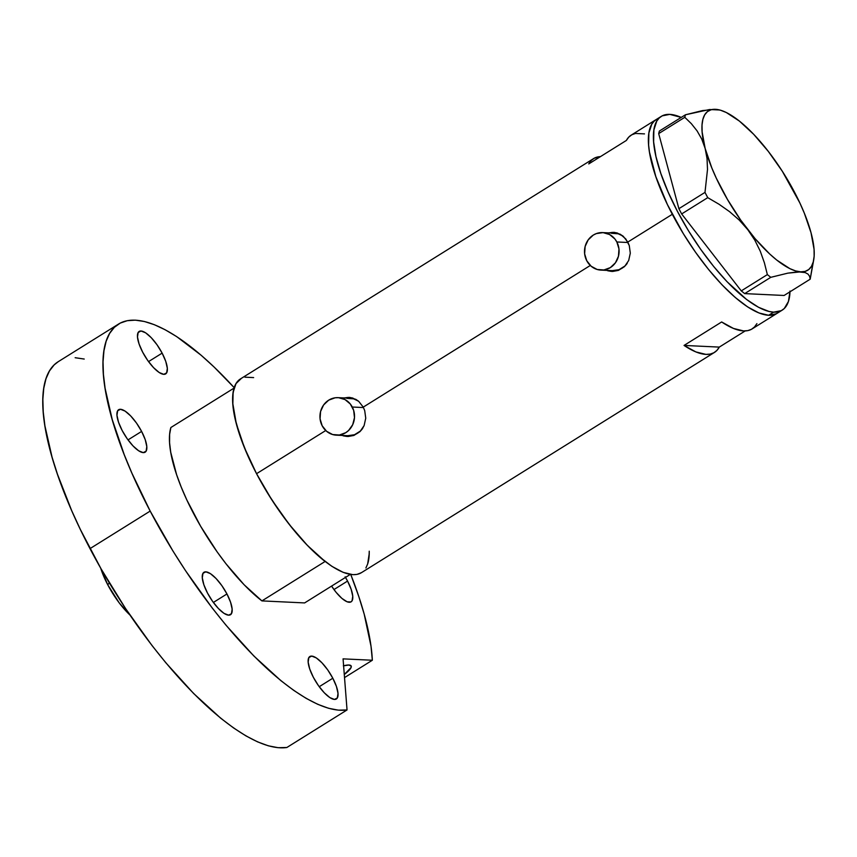<?xml version="1.0" encoding="UTF-8"?>
<svg xmlns="http://www.w3.org/2000/svg" width="857" height="857" viewBox="0 0 857 857"><rect width="100%" height="100%" fill="white"/><g stroke="black" fill="none" stroke-linecap="round" stroke-linejoin="round"><path stroke-width="1.29" d="M611.469 233.308L618.197 233.779L623.05 236.114A18.779 17.29 -87.3 0 0 614.48 233.158L602.685 232.601A18.779 17.29 92.7 0 1 616.847 241.974L628.031 242.499L616.847 241.974A18.779 17.29 92.7 0 1 616.515 261.096A18.779 17.29 92.7 0 1 600.907 270.105A18.779 17.29 92.7 0 1 586.756 260.742A18.779 17.29 92.7 0 1 587.077 241.62A18.779 17.29 92.7 0 1 602.685 232.601M346.914 398.366L353.641 398.837L358.494 401.172A18.779 17.29 -87.3 0 0 349.924 398.216L338.129 397.659A18.779 17.29 92.7 0 1 352.281 407.021L363.475 407.557L352.281 407.021A18.779 17.29 92.7 0 1 351.959 426.143A18.779 17.29 92.7 0 1 336.351 435.163A18.779 17.29 92.7 0 1 322.189 425.8A18.779 17.29 92.7 0 1 322.521 406.679A18.779 17.29 92.7 0 1 338.129 397.659M608.802 270.801L607.667 270.426A19.561 18.018 -87.3 0 0 612.187 271.423M607.656 270.748L611.266 271.38L607.656 270.748M614.523 232.376L608.588 232.879L613.912 232.354L617.254 232.975L623.296 236.328L627.806 242.07L629.274 245.584L630.302 253.158L628.684 260.528L624.539 266.581L618.411 270.394L612.669 271.444M344.235 435.859L343.111 435.485A19.561 18.018 -87.3 0 0 347.621 436.47M343.1 435.806L346.71 436.438L343.1 435.806M349.956 397.434L344.032 397.937L349.356 397.412L352.698 398.034L358.74 401.387L363.25 407.118L364.718 410.632L365.746 418.216L364.118 425.586L359.972 431.639L353.855 435.452L348.113 436.502M672.317 214.293A114.206 37.483 -122 0 1 656.258 119.498A114.206 37.483 58 0 0 678.38 225.327A114.206 37.483 58 0 0 768.622 315.28L776.292 313.791L768.622 315.28L773.635 312.152A114.206 37.483 -122 0 1 683.393 222.188A114.206 37.483 -122 0 1 661.272 116.37A114.206 37.483 -122 0 1 669.81 114.377A114.206 37.483 -122 0 1 681.208 117.42L669.81 114.377L662.15 115.877L659.162 118.03L656.773 121.105L653.902 129.878L653.623 141.866L655.969 156.585L660.843 173.489L668.064 191.914L677.33 211.165L688.31 230.501L700.576 249.173L713.656 266.463L727.047 281.707L746.586 299.489L758.52 307.288L769.04 311.466L773.635 312.152L768.622 315.28A114.206 37.483 58 0 0 777.16 313.287A114.206 37.483 -122 0 1 672.317 214.293L627.806 242.07L672.317 214.293L683.297 233.629L695.563 252.301L708.643 269.591L722.033 284.835L735.21 297.443L747.69 306.945L758.97 312.966L768.622 315.28L758.97 312.966L747.69 306.945L735.21 297.443L722.033 284.835L708.643 269.591L695.563 252.301L683.297 233.629L667.442 204.619L672.317 214.293M349.356 397.412L355.869 399.373L358.74 401.387L363.25 407.118L590.291 265.466L363.25 407.118L364.718 410.632L365.746 418.216L364.118 425.586L362.35 428.832L359.972 431.639L353.855 435.452L346.71 436.438M661.272 116.37L631.181 135.149A114.206 37.483 58 0 0 626.36 140.452L588.748 163.923A114.206 37.483 -122 0 1 593.569 158.609L240.485 378.901A114.206 37.483 58 0 0 256.554 473.696L325.735 430.525L256.554 473.696A114.206 37.483 58 0 0 361.397 572.69L714.47 352.409A114.206 37.483 -122 0 1 684.047 345.435L721.658 321.964A114.206 37.483 58 0 0 752.082 328.938L782.173 310.159A114.206 37.483 -122 0 1 773.635 312.152L781.305 310.663L784.294 308.499L788.44 301.46L790.015 291.037M593.569 158.609A114.206 37.483 -122 0 1 600.446 156.617L594.18 158.256L591.137 160.591L588.748 163.923L626.36 140.452L628.749 137.12L631.802 134.785L635.466 133.456L644.507 133.885M613.912 232.354L620.425 234.315L625.792 238.953L629.274 245.584L630.302 253.158L628.684 260.528L624.539 266.581L618.411 270.394L611.266 271.38M756.902 323.635L754.514 326.956L751.471 329.302L747.797 330.62L743.544 330.92L733.474 328.445L721.658 321.964L684.047 345.435L695.852 351.916L705.932 354.391L710.185 354.091L713.86 352.763L716.902 350.427L719.291 347.096L684.047 345.435L719.291 347.096L745.204 330.931L719.291 347.096A114.206 37.483 -122 0 1 714.47 352.409M241.363 378.398L235.986 383.636L233.115 392.41L232.847 404.386L235.193 419.105L240.056 436.009L247.277 454.446L256.554 473.696L267.534 493.021L279.8 511.693L292.869 528.983L306.26 544.227L319.447 556.846L331.916 566.348L343.196 572.369L352.859 574.672L356.962 574.404L361.429 572.669M365.896 567.955L367.653 563.992L369.238 553.558M253.629 377.594L244.92 377.176M657.137 119.005L654.148 121.158L651.759 124.233L648.878 133.006L648.61 144.994L649.456 152.043L655.83 176.617L667.442 204.619L655.83 176.617L649.456 152.043L648.61 144.994L648.878 133.006L651.759 124.233L654.148 121.158L657.137 119.005M349.452 397.423A19.561 18.018 -87.3 0 0 344.889 397.98M362.682 428.393L360.347 431.082L354.477 434.745L347.771 435.699M614.008 232.365A19.561 18.018 -87.3 0 0 609.445 232.922M627.238 263.335L624.903 266.024L619.033 269.687L612.327 270.641M336.351 435.163L348.146 435.72A18.779 17.29 -87.3 0 0 362.232 429.003M322.189 425.8L326.603 431.307L332.634 434.542L339.361 435.024L345.778 432.667L348.542 430.525L352.698 424.708L354.487 417.638L353.662 410.374L350.331 404.033L345.007 399.576L338.504 397.68L335.108 397.798L328.702 400.155L323.592 404.986L320.561 411.553L320.068 418.869L322.189 425.8M600.907 270.105L612.712 270.662A18.779 17.29 -87.3 0 0 626.788 263.945M586.756 260.742L591.159 266.248L597.19 269.484L603.928 269.966L610.334 267.609L615.444 262.778L618.475 256.211L618.968 248.905L616.847 241.974L614.887 238.974L609.563 234.518L603.06 232.622L596.365 233.586L593.258 235.097L588.159 239.928L585.127 246.495L584.635 253.811L586.756 260.742M720.576 110.232L715.413 109.31A93.874 30.809 -122 0 1 720.576 110.232A93.874 30.809 -122 0 1 768.354 151.443L768.343 151.432A93.874 30.809 -122 0 1 811.022 232.708A93.874 30.809 -122 0 1 813.764 259.596A93.874 30.809 -122 0 1 800.759 271.851A93.874 30.809 -122 0 1 747.818 229.73A93.874 30.809 -122 0 1 705.15 148.454L707.036 158.588L707.507 169.429L704.99 192.397L678.894 208.68L658.69 133.596L684.786 117.313L691.353 123.676L697.073 130.875L701.754 139.08L705.15 148.454L707.036 158.588L707.507 169.429L704.99 192.397L707.743 197.656L719.023 204.245L729.586 211.668L739.27 220.11L747.818 229.73L754.781 240.099L760.266 251.187L764.39 262.778L767.358 274.604L741.273 290.887L681.658 213.939L707.743 197.656L719.023 204.245L729.586 211.668L739.27 220.11L747.818 229.73L754.781 240.099L760.266 251.187L764.39 262.778L767.358 274.604L770.786 277.325L787.829 273.147L800.759 271.851L805.152 272.558L808.033 274.111L809.64 276.372L810.186 279.189L784.101 295.472L744.69 293.608L770.786 277.325L787.829 273.147L798.006 271.851L805.152 272.558L808.033 274.111L809.64 276.372L810.186 279.189L812.597 265.102M812.157 237.764L811.011 232.697M719.784 110.007L709.542 109.525L685.439 114.784L659.354 131.057L658.69 133.596L678.894 208.68L681.658 213.939L741.273 290.887L744.69 293.608L784.101 295.472L810.186 279.189L813.764 259.596M768.354 151.443L753.71 134.335L739.377 121.062L726.318 112.524L720.544 110.232L715.413 109.31L702.451 110.596L685.439 114.784L684.786 117.313L691.353 123.676L697.073 130.875L701.754 139.08L705.15 148.454A93.874 30.809 -122 0 1 715.413 109.31L711.021 109.782L707.432 111.624L704.7 114.838L702.89 119.337L702.022 125.047L702.119 131.892L705.15 148.454L711.803 167.876L716.345 178.267L727.486 199.477L740.705 220.088L755.113 238.685L769.725 254.015L776.796 260.1L789.854 268.637L795.628 270.93L800.759 271.851L805.152 271.39L808.751 269.537L811.472 266.334L813.282 261.824L814.15 256.114L814.054 249.269L811.022 232.708L804.369 213.286L799.827 202.895L782.28 171.207L768.354 151.453M789.993 291.798A114.206 37.483 -122 0 1 782.173 310.159M770.786 277.325L744.69 293.608L741.273 290.887L767.358 274.604L770.786 277.325M684.786 117.313L658.69 133.596L659.354 131.057L685.439 114.784L684.786 117.313M707.743 197.656L681.658 213.939L678.894 208.68L704.99 192.397L707.743 197.656M350.32 574.404L304.621 602.921L261.91 600.896L325.103 561.474L307.374 545.384L289.184 524.355L271.83 499.877L256.554 473.696L244.416 447.654L236.296 423.615L232.761 403.283L232.815 394.959L234.068 388.092L170.875 427.514A114.206 37.483 58 0 0 193.361 513.118A114.206 37.483 58 0 0 261.91 600.896L244.181 584.817L225.991 563.788L217.132 551.876L200.667 526.316L186.837 499.963L181.223 487.076L176.617 474.703L170.736 452.314L169.568 442.705L169.622 434.392L170.875 427.514L234.068 388.092A114.206 37.483 -122 0 0 256.554 473.696A114.206 37.483 -122 0 0 325.103 561.474L261.91 600.896L304.621 602.921L350.32 574.404M369.067 556.622L369.238 551.201A114.206 37.483 -122 0 1 367.814 563.499M107.757 584.806L109.3 582.867L107.757 584.806L100.73 568.245A44.114 14.483 58 0 0 107.757 584.806A44.114 14.483 58 0 0 129.889 614.972L119.23 602.91L107.757 584.806M226.955 593.965L213.361 602.45L226.955 593.965L221.856 585.631L216.06 578.507L210.436 573.654L205.841 571.833L202.991 573.301L202.295 577.854L203.88 584.785L207.49 593.044A25.035 8.216 -122 0 1 203.977 572.262A25.035 8.216 -122 0 1 226.955 593.965A25.035 8.216 -122 0 1 230.469 614.737A25.035 8.216 -122 0 1 207.49 593.044L212.59 601.378L218.385 608.502L224.009 613.355L228.605 615.176L231.454 613.708L232.151 609.156L230.565 602.225L226.955 593.965M141.609 431.414L128.014 439.898L141.609 431.414L136.52 423.09L130.714 415.956L125.09 411.103L120.505 409.282L117.645 410.76L116.959 415.302L118.534 422.233L122.155 430.493A25.035 8.216 -122 0 1 118.63 409.721A25.035 8.216 -122 0 1 141.609 431.414A25.035 8.216 -122 0 1 145.133 452.196A25.035 8.216 -122 0 1 122.155 430.493L127.243 438.827L133.049 445.951L138.673 450.803L143.258 452.625L146.119 451.157L146.804 446.604L145.229 439.673L141.609 431.414M162.134 353.127L148.54 361.611L162.134 353.127L157.045 344.803L151.239 337.669L145.615 332.816L141.03 330.995L138.17 332.473L137.484 337.015L139.07 343.946L142.68 352.206A25.035 8.216 -122 0 1 139.155 331.434A25.035 8.216 -122 0 1 162.134 353.127A25.035 8.216 -122 0 1 165.658 373.909A25.035 8.216 -122 0 1 142.68 352.206L147.768 360.54L153.574 367.664L159.198 372.516L163.783 374.338L166.644 372.87L167.329 368.317L165.755 361.386L162.134 353.127M345.5 577.414A25.035 8.216 -122 0 1 347.556 581.067L333.962 589.552L347.556 581.067L345.146 576.836M332.816 678.23L319.222 686.703L332.816 678.23L327.728 669.895L321.921 662.772L316.297 657.919L311.712 656.098L308.852 657.565L308.166 662.118L309.741 669.049L313.362 677.309A25.035 8.216 -122 0 1 309.838 656.526A25.035 8.216 -122 0 1 332.816 678.23A25.035 8.216 -122 0 1 336.34 699.001A25.035 8.216 -122 0 1 313.362 677.309L318.45 685.632L324.257 692.767L329.881 697.619L334.466 699.441L337.326 697.962L338.012 693.42L336.437 686.489L332.816 678.23M343.603 665.782A26.599 5.56 -27.7 0 1 348.928 665.021L343.346 665.846M372.345 660.244L344.525 677.598L372.345 660.244L343.068 658.862L347.042 709.95A225.284 73.938 -122 0 1 150.179 511.083A225.284 73.938 -122 0 1 118.502 324.085A225.284 73.938 -122 0 1 234.207 387.675L214.132 367.064L201.245 355.334L176.649 336.587L165.165 329.763L154.389 324.717L144.415 321.504L135.342 320.154L127.254 320.689L120.226 323.1L114.335 327.353L109.621 333.427L106.15 341.236L103.954 350.727L103.033 361.804L103.418 374.359L105.09 388.275L112.246 419.619L124.222 454.638L131.882 473.107L150.179 511.083L89.996 548.63L150.179 511.083L173.06 551.201L185.605 570.783L212.204 607.988L225.991 625.192L253.79 655.926L280.903 680.672L293.844 690.453L306.174 698.369L317.786 704.325L328.542 708.268L338.333 710.153L347.042 709.95L343.068 658.862L372.345 660.244A225.284 73.938 -122 0 0 350.749 574.469L358.783 596.483L364.193 614.137L371.006 646.189L372.345 660.244M118.502 324.085L58.319 361.633A225.284 73.938 58 0 0 89.996 548.63A225.284 73.938 58 0 0 286.859 747.497L347.042 709.95L286.859 747.497L278.15 747.7L268.359 745.815L257.603 741.873L245.991 735.917L233.661 728L220.72 718.22L193.607 693.474L165.808 662.74L152.021 645.535L125.411 608.331L101.03 568.769L80.387 529.53L71.699 510.654L57.473 474.296L52.063 457.167L44.907 425.822L43.236 411.906L42.85 399.362L43.761 388.285L45.967 378.783L49.438 370.974L54.152 364.9L58.372 361.59M75.159 357.712L84.232 359.051M331.584 586.102L336.051 592.273L341.879 598.379L347.085 601.775L350.877 601.957L352.056 600.811L352.752 596.258L351.166 589.327L347.556 581.067A25.035 8.216 -122 0 1 351.07 601.85A25.035 8.216 -122 0 1 331.584 586.102M344.289 674.491L351.081 667.539L351.263 666.221L348.928 665.021A26.599 5.56 -27.7 0 1 351.166 665.964A26.599 5.56 -27.7 0 1 344.289 674.491"/></g></svg>
